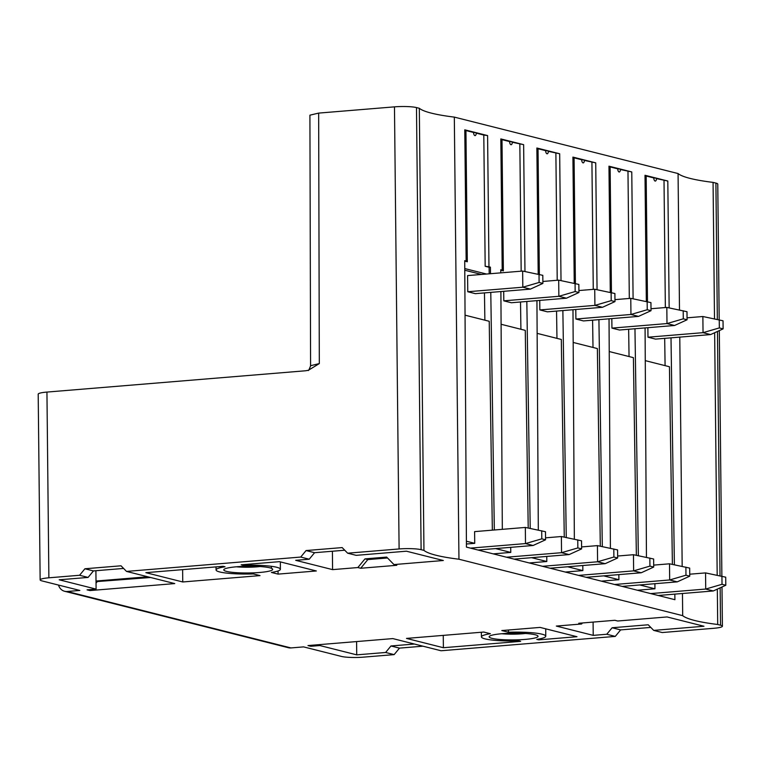 <?xml version="1.0" encoding="UTF-8"?>
<svg xmlns="http://www.w3.org/2000/svg" width="764" height="764" viewBox="0 0 764 764"><rect width="100%" height="100%" fill="white"/><g stroke="black" fill="none" stroke-linecap="round" stroke-linejoin="round"><path stroke-width="1.15" d="M679.492 310.003L678.069 173.552L454.322 117.112L458.954 559.219L682.691 615.66L682.462 593.494M682.176 566.382L679.779 337.115M494.327 529.996L490.784 292.383M490.507 273.703L490.402 267.152L488.97 266.789L487.594 135.572L464.779 129.823L466.155 261.04L464.722 260.677L466.441 547.11L674.918 599.702L674.832 594.125M674.392 564.797L671.002 337.841M646.325 301.493L645.007 175.281L667.812 181.03L669.149 307.902M645.074 327.918L646.449 557.357M638.351 555.705L634.96 328.749M610.283 292.402L608.965 166.189L631.771 171.938L633.098 298.81M609.032 318.827L610.407 548.256M602.309 546.613L598.919 319.658M574.241 283.31L572.914 157.097L595.729 162.847L597.056 289.718M572.981 309.735L574.356 539.164M566.258 537.522L562.867 310.566M538.19 274.219L536.872 148.006L559.678 153.755L561.015 280.627M536.939 300.644L538.314 530.073M530.216 528.43L526.826 301.474M500.783 272.863L500.764 269.768L502.206 270.131L500.831 138.914L523.636 144.663L524.964 271.535M500.897 291.552L502.32 529.337M520.513 301.99L520.914 329.274M542.87 281.458L558.694 280.149L578.854 284.428L578.94 292.507L566.43 298.208L511.364 302.745L503.801 300.835L503.705 291.313M558.694 280.149L558.856 296.298L503.801 300.835M566.43 298.208L558.856 296.298L575.149 291.552L578.94 292.507M575.072 283.473L575.149 291.552M501.089 324.27L525.269 330.373L528.22 528.029M512.233 142.228A4.584 0.63 179.4 0 0 512.31 142.114A4.584 4.584 0 0 1 511.947 143.947A2.827 1.299 -94.7 0 1 510.495 144.415A2.827 1.299 -94.7 0 1 509.607 141.569L501.996 139.65L503.371 270.867L500.764 270.208M523.636 144.663L512.3 142.247M519.845 144.148L521.172 271.182M502.206 270.131L503.371 270.867M501.996 139.65L500.831 138.914M512.31 142.114A4.584 0.63 179.4 0 0 511.784 141.827A4.584 0.63 179.4 0 0 509.607 141.569M495.578 548.59L510.772 552.42L510.715 547.339M466.403 541.227L474.731 543.328L474.606 531.62L525.336 527.437L545.496 531.725L545.572 539.795L533.071 545.496L478.016 550.032M492.341 530.159L489.227 321.281L465.047 315.179M537.13 333.362L561.311 339.464L564.271 537.121M573.181 342.453L597.362 348.556L600.313 546.212M609.223 351.545L633.404 357.647L636.355 555.304M645.265 360.637L669.445 366.739L672.396 564.395M639.755 584.957L654.949 588.786L654.901 583.706M603.713 575.865L618.907 579.695L618.85 574.614M567.671 566.773L582.865 570.603L582.808 565.522M531.62 557.682L546.814 561.511L546.766 556.431M474.731 543.328L466.422 544.016M510.772 552.42L493.21 553.862M546.814 561.511L529.251 562.953M582.865 570.603L565.293 572.055M618.907 579.695L601.344 581.146M654.949 588.786L637.386 590.238M470.452 548.122L525.498 543.586L525.336 527.437M545.572 539.795L541.791 538.84L525.498 543.586L533.071 545.496M541.791 538.84L541.705 530.77M514.057 559.124L569.113 554.588L561.55 552.687L506.494 557.214M545.553 537.837L561.378 536.529L561.55 552.687L577.842 547.931L581.624 548.886L581.538 540.816L561.378 536.529M569.113 554.588L581.624 548.886M577.756 539.861L577.842 547.931M550.109 568.215L605.155 563.679L597.591 561.779L542.535 566.305M581.605 546.928L597.419 545.62L597.591 561.779L613.884 557.023L617.665 557.978L617.579 549.908L597.419 545.62M605.155 563.679L617.665 557.978M613.798 548.953L613.884 557.023M586.15 577.307L641.206 572.771L633.633 570.87L578.587 575.397M617.646 556.02L633.461 554.712L633.633 570.87L649.925 566.114L653.707 567.069L653.631 559L633.461 554.712M641.206 572.771L653.707 567.069M649.839 558.045L649.925 566.114M622.192 586.399L677.248 581.862L669.675 579.962L614.628 584.489M653.688 565.112L669.512 563.803L669.675 579.962L685.967 575.206L689.758 576.161L689.672 568.091L669.512 563.803M677.248 581.862L689.758 576.161M685.891 567.136L685.967 575.206M658.243 595.49L713.289 590.964L705.726 589.054L650.67 593.58M689.739 574.203L705.554 572.904L705.726 589.054L722.018 584.298L725.8 585.253L725.714 577.183L705.554 572.904M713.289 590.964L725.8 585.253M721.932 576.228L722.018 584.298M484.462 292.898L484.873 320.183M481.473 274.448L464.779 270.236M467.759 291.743L467.587 275.594L522.643 271.058L542.803 275.336L542.889 283.415L530.388 289.117L475.323 293.653L467.759 291.743L522.815 287.207L522.643 271.058M530.388 289.117L522.815 287.207L539.107 282.46L539.021 274.381M539.107 282.46L542.889 283.415M489.189 273.818L489.094 267.266L490.402 267.152M486.477 274.037L464.77 268.565M464.722 261.116L467.32 261.775L465.944 130.558L473.565 132.478A2.827 1.299 85.3 0 0 474.454 135.323A2.827 1.299 85.3 0 0 475.896 134.856A4.584 4.584 0 0 0 476.258 133.022A4.584 0.63 179.4 0 0 475.733 132.735A4.584 0.63 179.4 0 0 473.565 132.478M476.258 133.156L483.803 135.056L485.169 266.273L489.094 267.266M466.155 261.04L467.32 261.775M465.944 130.558L464.779 129.823M487.594 135.572L483.803 135.056M485.169 266.273L488.97 266.789M664.69 338.356L665.091 365.641M687.046 317.824L702.87 316.516L703.042 332.665L710.606 334.575L655.55 339.111L647.977 337.201L647.882 327.68M710.606 334.575L723.116 328.873L719.335 327.918L703.042 332.665L647.977 337.201M723.116 328.873L723.03 320.794L702.87 316.516M719.249 319.849L719.335 327.918M628.648 329.265L629.049 356.549M651.004 308.732L666.829 307.424L686.989 311.702L687.075 319.782L674.564 325.483L619.499 330.019L611.935 328.109L611.83 318.588M666.829 307.424L666.991 323.573L611.935 328.109M674.564 325.483L666.991 323.573L683.283 318.827L687.075 319.782M683.197 310.757L683.283 318.827M592.597 320.173L593.007 347.458M614.963 299.641L630.777 298.332L650.938 302.611L651.024 310.69L638.523 316.392L583.457 320.928L575.894 319.018L575.789 309.496M630.777 298.332L630.949 314.481L575.894 319.018M638.523 316.392L630.949 314.481L647.242 309.735L651.024 310.69M647.156 301.656L647.242 309.735M556.555 311.082L556.966 338.366M578.911 290.549L594.736 289.241L614.896 293.519L614.982 301.599L602.471 307.3L547.416 311.836L539.842 309.926L539.747 300.405M594.736 289.241L594.908 305.39L539.842 309.926M602.471 307.3L594.908 305.39L611.2 300.644L614.982 301.599M611.114 292.564L611.2 300.644M548.275 151.32A4.584 0.63 179.4 0 0 548.351 151.205A4.584 4.584 0 0 1 547.989 153.039A2.827 1.299 -94.7 0 1 546.546 153.507A2.827 1.299 -94.7 0 1 545.649 150.661L538.037 148.741L539.355 274.467M559.678 153.755L548.351 151.339M555.886 153.239L557.214 280.273M538.037 148.741L536.872 148.006M548.351 151.205A4.584 0.63 179.4 0 0 547.826 150.919A4.584 0.63 179.4 0 0 545.649 150.661M584.317 160.411A4.584 0.63 179.4 0 0 584.393 160.297A4.584 4.584 0 0 1 584.03 162.13A2.827 1.299 -94.7 0 1 582.588 162.598A2.827 1.299 -94.7 0 1 581.7 159.752L574.079 157.833L575.397 283.559M595.729 162.847L584.393 160.43M591.928 162.331L593.265 289.365M574.079 157.833L572.914 157.097M584.393 160.297A4.584 0.63 179.4 0 0 583.868 160.01A4.584 0.63 179.4 0 0 581.7 159.752M620.368 169.503A4.584 0.63 179.4 0 0 620.435 169.388A4.584 4.584 0 0 1 620.081 171.222A2.827 1.299 -94.7 0 1 618.63 171.69A2.827 1.299 -94.7 0 1 617.742 168.844L610.13 166.924L611.448 292.65M631.771 171.938L620.435 169.522M627.979 171.422L629.307 298.457M610.13 166.924L608.965 166.189M620.435 169.388A4.584 0.63 179.4 0 0 619.919 169.102A4.584 0.63 179.4 0 0 617.742 168.844M656.41 178.595A4.584 0.63 179.4 0 0 656.486 178.48A4.584 4.584 0 0 1 656.123 180.314A2.827 1.299 -94.7 0 1 654.681 180.781A2.827 1.299 -94.7 0 1 653.783 177.936L646.172 176.016L647.49 301.742M667.812 181.03L656.486 178.614M664.021 180.514L665.349 307.548M646.172 176.016L645.007 175.281M656.486 178.48A4.584 0.63 179.4 0 0 655.961 178.193A4.584 0.63 179.4 0 0 653.783 177.936M454.322 117.112A119.318 16.416 -0.6 0 1 419.321 108.287L416.485 107.571A16.302 2.244 179.4 0 0 394.472 106.855L318.655 113.101L319.314 363.578L308.455 370.234L305.753 370.76L46.938 392.075L48.877 577.804A16.302 2.244 -0.6 0 0 40.148 579.886A16.302 2.244 -0.6 0 0 42.01 580.907L79.848 590.448L67.213 591.489A10.19 8.948 104.2 0 1 64.615 591.279A10.19 8.948 104.2 0 1 58.513 585.062M48.877 577.804L79.571 575.273L88.089 577.422L59.2 579.8L96.102 589.111L95.901 570.718M416.485 107.571L421.107 549.679A16.302 2.244 -0.6 0 0 399.104 548.953L347.649 553.193L342.167 547.587L306.068 550.558L300.71 557.061L126.509 571.415L174.755 583.581L89.913 590.572L87.067 589.856L96.102 589.111M300.71 557.061L309.229 559.21L295.687 560.327L332.588 569.629L357.858 567.547L360.694 568.263L367.837 559.592L364.991 558.876L357.858 567.547M347.649 553.193L356.167 555.342L406.429 551.197L443.33 560.509L393.966 564.577L396.803 565.293L360.694 568.263M421.107 549.679L423.953 550.395A119.318 16.416 179.4 0 0 458.954 559.219M682.691 615.66A119.318 16.416 179.4 0 0 717.702 624.484L720.538 625.2A16.302 2.244 -0.6 0 1 722.4 626.222A16.302 2.244 -0.6 0 1 713.662 628.304L662.216 632.544L653.697 630.395L648.216 624.78L612.117 627.76L606.759 634.254L593.227 635.371L556.326 626.069L581.605 623.987L582.435 622.966M581.605 623.987L578.759 623.271L614.867 620.292L617.704 621.008L667.067 616.949L703.969 626.251L653.697 630.395M64.615 591.279L288.353 647.71A10.19 8.948 -75.8 0 0 290.96 647.929L303.594 646.888L341.432 656.429A16.302 2.244 -0.6 0 0 363.444 657.145L394.138 654.624L385.619 652.475L356.731 654.853L319.839 645.542L310.814 646.287L307.978 645.57L392.82 638.589L441.067 650.756L615.278 636.402L606.759 634.254M241.166 564.816L243.095 565.303A32.155 4.422 -0.6 0 1 280.378 569.285A32.155 4.422 -0.6 0 1 271.411 572.446L278.067 574.117L316.334 570.966L279.443 561.664L241.166 564.816M253.352 573.926A32.155 4.422 -0.6 0 1 216.078 569.954A32.155 4.422 -0.6 0 1 225.046 566.783L223.117 566.305L145.857 572.666L182.749 581.967L260.018 575.607L253.352 573.926M545.744 636.221A32.155 4.422 -0.6 0 0 508.471 632.239L501.805 630.558L540.081 627.406L576.973 636.708L538.706 639.86L536.777 639.382A32.155 4.422 -0.6 0 0 545.744 636.221L545.735 628.829M443.387 647.719L520.656 641.349L518.727 640.862A32.155 4.422 -0.6 0 1 481.444 636.889A32.155 4.422 -0.6 0 1 490.412 633.728L483.755 632.048L406.496 638.408L443.387 647.719L443.254 635.381M491.93 638.332A24.458 3.362 179.4 0 0 521.096 639.678A24.458 3.362 179.4 0 0 537.808 635.829A24.458 3.362 179.4 0 0 535.258 634.769A24.458 3.362 179.4 0 0 509.397 633.28A24.458 3.362 179.4 0 0 489.371 636.336A24.458 3.362 179.4 0 0 491.93 638.332M269.893 567.833A24.458 3.362 179.4 0 0 244.031 566.344A24.458 3.362 179.4 0 0 224.005 569.4A24.458 3.362 179.4 0 0 226.564 571.396A24.458 3.362 179.4 0 0 255.73 572.742A24.458 3.362 179.4 0 0 272.442 568.894A24.458 3.362 179.4 0 0 269.893 567.833M236.334 566.793A19.367 2.664 179.4 0 0 257.162 566.831A19.367 2.664 179.4 0 0 260.056 566.544M243.095 565.303L243.086 564.653M271.373 566.305L271.382 567.872M278.067 574.117L278.029 570.966M182.749 581.967L182.625 569.638M538.706 639.86L538.696 639.057M508.471 632.239L508.432 630.014M501.7 633.728A19.367 2.664 179.4 0 0 522.528 633.767A19.367 2.664 179.4 0 0 525.431 633.48M46.938 392.075A16.302 2.244 179.4 0 0 38.2 394.157L40.148 579.886M147.767 576.772L96.016 581.032M88.089 577.422L93.437 570.918L123.606 568.435M150.603 577.489L96.016 581.643M89.913 590.572L90.744 589.55M96.035 583.123L97.047 581.901M126.509 571.415L121.027 565.799L84.919 568.769L93.437 570.918M84.919 568.769L79.571 575.273M310.585 365.669L309.917 115.173L318.655 113.101M719.191 319.829L717.768 184.114A16.302 2.244 179.4 0 0 715.906 183.093L713.07 182.386A119.318 16.416 -0.6 0 1 678.069 173.552M309.229 559.21L314.577 552.706L344.745 550.223M332.588 569.629L332.397 551.236M393.966 564.577L386.66 557.09L364.991 558.876M387.52 557.978L367.837 559.592M306.068 550.558L314.577 552.706M593.227 635.371L593.084 622.087M394.138 654.624L399.486 648.12L390.967 645.972L385.619 652.475M422.96 646.182L399.486 648.12M615.278 636.402L620.626 629.899L612.117 627.76M650.794 627.416L620.626 629.899M414.441 644.042L390.967 645.972M356.731 654.853L356.597 641.569M319.839 645.542L319.829 644.596M310.814 646.287L311.655 645.274M713.07 182.386L714.502 318.884M714.646 332.741L717.186 575.263M717.329 589.12L717.702 624.484M423.953 550.395L419.321 108.287M67.213 591.489L290.96 647.929M399.104 548.953L394.472 106.855M319.314 363.578L310.623 365.698C309.191 369.585 308.341 371.132 308.064 370.378M720.538 625.2L720.146 587.831M720.022 575.836L717.463 331.452M717.339 319.457L715.906 183.093M280.378 569.285L280.369 561.893M216.078 569.954L216.011 566.888M481.444 636.889L481.349 632.239M722.4 626.222L721.99 586.991M721.875 576.218L719.306 330.611"/></g></svg>
